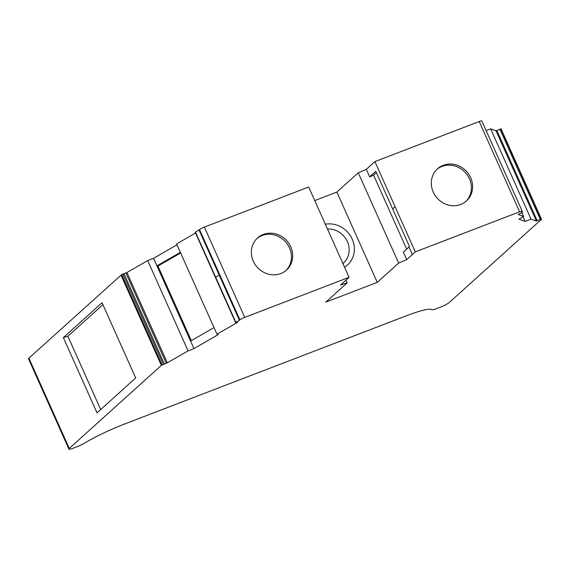 <?xml version="1.0" encoding="UTF-8"?>
<svg xmlns="http://www.w3.org/2000/svg" width="570" height="570" viewBox="0 0 570 570"><rect width="100%" height="100%" fill="white"/><g stroke="black" fill="none" stroke-linecap="round" stroke-linejoin="round"><path stroke-width="0.85" d="M460.71 204.459A21.617 19.843 47.9 0 0 466.445 200.946A21.617 19.843 47.9 0 0 468.925 174.505A21.617 19.843 47.9 0 0 443.211 165.328A21.617 19.843 47.9 0 0 437.475 168.841A21.617 19.843 47.9 0 0 434.995 195.282A21.617 19.843 47.9 0 0 460.71 204.459M465.818 201.488A21.617 19.843 47.9 0 0 467.45 175.239A21.617 19.843 47.9 0 0 441.985 166.44A21.617 19.843 47.9 0 0 436.876 169.411M263.269 234.441A21.617 19.843 47.9 0 0 257.533 237.954A21.617 19.843 47.9 0 0 255.054 264.394A21.617 19.843 47.9 0 0 280.768 273.564A21.617 19.843 47.9 0 0 286.503 270.059A21.617 19.843 47.9 0 0 288.983 243.618A21.617 19.843 47.9 0 0 263.269 234.441M256.935 238.517A21.617 19.843 -132.1 0 1 262.043 235.553A21.617 19.843 -132.1 0 1 287.508 244.352A21.617 19.843 -132.1 0 1 285.876 270.6M479.235 121.517L374.903 161.588L415.295 251.876L519.619 211.805L479.235 121.517A4.161 0.549 -24.1 0 1 481.8 120.925L522.191 211.214A4.161 0.549 155.9 0 1 521.992 211.534L521.5 211.976L522.433 212.318L518.23 214.505L523.588 216.45L521.899 212.674M214.007 327.586L190.587 341.088L193.95 348.612L218.167 334.654L216.97 334.212L237.719 322.257L235.638 322.52L239.429 320.312L219.236 275.168L215.667 277.227L235.859 322.371M199.536 229.582A4.161 0.549 -24.1 0 1 204.359 227.095L244.744 317.383A4.161 0.549 155.9 0 0 239.92 319.87L199.536 229.582L195.282 232.304M342.905 263.525A19.957 18.318 47.9 0 0 347.387 241.58A19.957 18.318 47.9 0 0 327.465 229.005M157.954 266.055L180.64 252.98M374.903 161.588L366.318 169.34L369.681 176.864L373.607 175.182L376.414 172.653M373.607 175.182L406.674 249.097M102.899 304.637L67.894 336.222L63.363 337.618L97.014 412.858L135.696 377.96L131.998 369.681L102.037 302.72L63.363 337.618M100.691 409.545L67.894 336.222M244.744 317.383L349.075 277.312L308.684 187.024L204.359 227.095M345.969 280.112L347.187 282.834L325.798 302.136L377.262 282.364L336.87 192.076L314.747 200.576M216.97 334.212L176.586 243.924L195.531 233.009M199.044 230.023L219.236 275.168M121.617 274.647L28.892 358.152A8.315 1.097 155.9 0 0 28.5 358.786L68.885 449.075A8.315 1.097 -24.1 0 1 69.284 448.44L161.346 365.377L167.331 362.826L188.071 350.871L147.687 260.583L126.939 272.538L121.617 274.647L162.001 364.935M190.587 341.088L153.558 258.324L147.687 260.583M188.071 350.871L193.95 348.612M523.089 216.735L525.17 221.395L531.041 219.144L536.384 221.082L540.26 219.386L541.379 219.414L449.317 302.478A8.315 1.097 -24.1 0 1 439.67 307.458L436.905 308.512A8.315 1.097 -24.1 0 1 431.796 309.738A41.574 5.5 -24.1 0 0 406.225 315.844L124.68 423.973A41.574 5.5 -24.1 0 0 84.766 443.018A8.315 1.097 -24.1 0 1 76.786 446.83L74.029 447.892A8.315 1.097 -24.1 0 1 68.885 449.075M522.191 211.214A4.161 0.549 155.9 0 0 519.619 211.805M523.588 216.45L518.928 219.137L525.17 221.395M531.041 219.144L490.649 128.856L486.125 130.594M501.108 128.991L496 130.794L490.649 128.856M325.328 224.231A24.118 22.13 -132.1 0 1 352.21 239.087A24.118 22.13 -132.1 0 1 344.558 267.209M377.262 282.364L398.651 263.069L358.266 172.781L336.87 192.076M369.681 176.864L375.822 171.321L409.481 246.561L408.982 247.01L412.352 254.534L406.702 259.628L403.339 252.104L408.982 247.01M191.328 340.661L157.783 265.677L156.928 265.848L180.355 252.346M153.558 258.324L176.985 244.822M347.187 282.834L340.49 285.057L349.075 277.312M358.266 172.781L366.318 169.34M406.702 259.628L398.651 263.069M239.92 319.87L239.429 320.312M415.295 251.876L412.352 254.534M215.667 277.227L195.467 232.083M161.346 365.377L120.961 275.089M163.184 364.259L122.792 273.971M164.253 363.803L123.868 273.514M166.255 363.282L125.87 272.994M167.331 362.826L126.939 272.538M69.284 448.44L28.892 358.152M522.049 211.477L522.426 212.311L522.056 211.47M536.384 221.082L496 130.794M537.282 220.782L496.89 130.494M540.26 219.386L499.876 129.098M541.158 219.087L500.766 128.799M541.457 219.194L501.073 128.905M395.096 206.732L392.652 208.941M235.602 322.584L195.211 232.296M541.5 219.229L501.116 128.941"/></g></svg>
